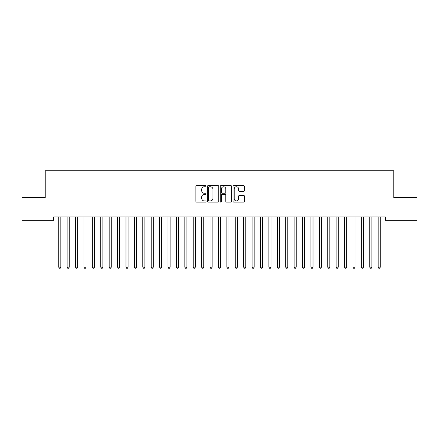 <?xml version="1.0" encoding="UTF-8"?>
<svg xmlns="http://www.w3.org/2000/svg" width="439" height="439" viewBox="0 0 439 439"><rect width="100%" height="100%" fill="white"/><g stroke="black" fill="none" stroke-linecap="round" stroke-linejoin="round"><path stroke-width="0.66" d="M206.05 186.18A0.576 0.576 0 0 0 205.474 185.598L196.705 185.598A0.823 0.823 0 0 0 195.882 186.427L195.882 201.276A0.823 0.823 0 0 0 196.705 202.105L205.474 202.105A0.576 0.576 0 0 0 206.05 201.528A0.576 0.576 0 0 0 205.474 200.947L204.338 200.947A2.639 2.639 0 0 1 201.699 198.307L201.699 197.073A2.639 2.639 0 0 1 204.338 194.428L205.474 194.428A0.576 0.576 0 0 0 206.05 193.851A0.576 0.576 0 0 0 205.474 193.275L204.338 193.275A2.639 2.639 0 0 1 201.699 190.636L201.699 189.396A2.639 2.639 0 0 1 204.338 186.756L205.474 186.756A0.576 0.576 0 0 0 206.05 186.18M243.612 191.42A0.823 0.823 0 0 0 244.441 190.592L244.441 186.427A0.823 0.823 0 0 0 243.612 185.598L233.877 185.598A0.823 0.823 0 0 0 233.054 186.427L233.054 201.276A0.823 0.823 0 0 0 233.877 202.105L243.612 202.105A0.823 0.823 0 0 0 244.441 201.276L244.441 196.244A0.823 0.823 0 0 0 243.612 195.421L239.447 195.421A0.823 0.823 0 0 0 238.624 196.244L238.624 198.741A2.206 2.206 0 0 1 236.418 200.947A2.206 2.206 0 0 1 234.206 198.741L234.206 188.962A2.206 2.206 0 0 1 236.418 186.756A2.206 2.206 0 0 1 238.624 188.962L238.624 190.592A0.823 0.823 0 0 0 239.447 191.42L243.612 191.42M385.36 216.97L53.64 216.97L53.64 220.334L21.95 220.334L21.95 197.632L45.233 197.632L45.233 170.733L393.767 170.733L393.767 197.632L417.05 197.632L417.05 220.334L385.36 220.334L385.36 216.97M218.776 186.427A0.823 0.823 0 0 0 217.953 185.598L208.218 185.598A0.823 0.823 0 0 0 207.389 186.427L207.389 201.276A0.823 0.823 0 0 0 208.218 202.105L217.953 202.105A0.823 0.823 0 0 0 218.776 201.276L218.776 186.427M221.047 185.598L230.782 185.598A0.823 0.823 0 0 1 231.611 186.427L231.611 201.276A0.823 0.823 0 0 1 230.782 202.105L226.617 202.105A0.823 0.823 0 0 1 225.794 201.276L225.794 195.256A0.823 0.823 0 0 0 224.966 194.428L222.2 194.428A0.823 0.823 0 0 0 221.377 195.256L221.377 201.528A0.576 0.576 0 0 1 220.801 202.105A0.576 0.576 0 0 1 220.224 201.528L220.224 186.427A0.823 0.823 0 0 1 221.047 185.598M209.123 186.756A0.576 0.576 0 0 0 208.547 187.332L208.547 200.371A0.576 0.576 0 0 0 209.123 200.947L210.319 200.947A2.639 2.639 0 0 0 212.959 198.307L212.959 189.396A2.639 2.639 0 0 0 210.319 186.756L209.123 186.756M225.794 189.006A2.206 2.206 0 0 0 223.583 186.794A2.206 2.206 0 0 0 221.377 189.006L221.377 192.452A0.823 0.823 0 0 0 222.2 193.275L224.966 193.275A0.823 0.823 0 0 0 225.794 192.452L225.794 189.006M58.667 217.091A0.84 0.84 0 0 1 58.727 217.409A0.84 0.84 0 0 0 58.667 217.091L58.617 216.97M60.939 216.97L60.889 217.091A0.84 0.84 0 0 0 60.829 217.409L60.829 267.17L58.727 267.17L58.727 217.409M60.829 267.17L60.198 268.267L59.358 268.267L58.727 267.17M69.236 217.409A0.84 0.84 -179.5 0 1 69.296 217.091A0.84 0.84 179.5 0 0 69.236 217.409L69.236 267.17L67.134 267.17L67.134 217.409A0.84 0.84 179.5 0 0 67.074 217.091A0.84 0.84 -179.5 0 1 67.134 217.409M77.643 217.409A0.84 0.84 -179.5 0 1 77.703 217.091A0.84 0.84 179.5 0 0 77.643 217.409L77.643 267.17L75.541 267.17L75.541 217.409A0.84 0.84 179.5 0 0 75.481 217.091A0.84 0.84 -179.5 0 1 75.541 217.409M69.236 267.17L68.605 268.267L67.765 268.267L67.134 267.17M77.643 267.17L77.012 268.267L76.172 268.267L75.541 267.17M86.049 217.409A0.84 0.84 -179.5 0 1 86.11 217.091A0.84 0.84 179.5 0 0 86.049 217.409L86.049 267.17L83.948 267.17L83.948 217.409A0.84 0.84 179.5 0 0 83.887 217.091A0.84 0.84 -179.5 0 1 83.948 217.409M94.456 217.409A0.84 0.84 -179.5 0 1 94.517 217.091A0.84 0.84 179.5 0 0 94.456 217.409L94.456 267.17L92.355 267.17L92.355 217.409A0.84 0.84 179.5 0 0 92.294 217.091A0.84 0.84 -179.5 0 1 92.355 217.409M86.049 267.17L85.418 268.267L84.579 268.267L83.948 267.17M94.456 267.17L93.825 268.267L92.986 268.267L92.355 267.17M102.863 217.409A0.84 0.84 -179.5 0 1 102.924 217.091A0.84 0.84 179.5 0 0 102.863 217.409L102.863 267.17L100.761 267.17L100.761 217.409A0.84 0.84 179.5 0 0 100.701 217.091A0.84 0.84 -179.5 0 1 100.761 217.409M102.863 267.17L102.232 268.267L101.393 268.267L100.761 267.17M111.27 217.409A0.84 0.84 -179.5 0 1 111.33 217.091A0.84 0.84 179.5 0 0 111.27 217.409L111.27 267.17L109.168 267.17L109.168 217.409A0.84 0.84 179.5 0 0 109.108 217.091A0.84 0.84 -179.5 0 1 109.168 217.409M111.27 267.17L110.639 268.267L109.799 268.267L109.168 267.17M119.677 217.409A0.84 0.84 -179.5 0 1 119.737 217.091A0.84 0.84 179.5 0 0 119.677 217.409L119.677 267.17L117.575 267.17L117.575 217.409A0.84 0.84 179.5 0 0 117.509 217.091A0.84 0.84 -179.5 0 1 117.575 217.409M128.078 217.409A0.84 0.84 -179.5 0 1 128.144 217.091A0.84 0.84 179.5 0 0 128.078 217.409L128.078 267.17L125.977 267.17L125.977 217.409A0.84 0.84 179.5 0 0 125.916 217.091A0.84 0.84 -179.5 0 1 125.977 217.409M136.485 217.409A0.84 0.84 -179.5 0 1 136.545 217.091A0.84 0.84 179.5 0 0 136.485 217.409L136.485 267.17L134.383 267.17L134.383 217.409A0.84 0.84 179.5 0 0 134.323 217.091A0.84 0.84 -179.5 0 1 134.383 217.409M144.892 217.409A0.84 0.84 -179.5 0 1 144.952 217.091A0.84 0.84 179.5 0 0 144.892 217.409L144.892 267.17L142.79 267.17L142.79 217.409A0.84 0.84 179.5 0 0 142.73 217.091A0.84 0.84 -179.5 0 1 142.79 217.409M153.299 217.409A0.84 0.84 -179.5 0 1 153.359 217.091A0.84 0.84 179.5 0 0 153.299 217.409L153.299 267.17L151.197 267.17L151.197 217.409A0.84 0.84 179.5 0 0 151.137 217.091A0.84 0.84 -179.5 0 1 151.197 217.409M161.706 217.409A0.84 0.84 -179.5 0 1 161.766 217.091A0.84 0.84 179.5 0 0 161.706 217.409L161.706 267.17L159.604 267.17L159.604 217.409A0.84 0.84 179.5 0 0 159.544 217.091A0.84 0.84 -179.5 0 1 159.604 217.409M170.112 217.409A0.84 0.84 -179.5 0 1 170.173 217.091A0.84 0.84 179.5 0 0 170.112 217.409L170.112 267.17L168.011 267.17L168.011 217.409A0.84 0.84 179.5 0 0 167.95 217.091A0.84 0.84 -179.5 0 1 168.011 217.409M178.519 217.409A0.84 0.84 -179.5 0 1 178.58 217.091A0.84 0.84 179.5 0 0 178.519 217.409L178.519 267.17L176.418 267.17L176.418 217.409A0.84 0.84 179.5 0 0 176.357 217.091A0.84 0.84 -179.5 0 1 176.418 217.409M186.926 217.409A0.84 0.84 -179.5 0 1 186.987 217.091A0.84 0.84 179.5 0 0 186.926 217.409L186.926 267.17L184.824 267.17L184.824 217.409A0.84 0.84 179.5 0 0 184.764 217.091A0.84 0.84 -179.5 0 1 184.824 217.409M119.677 267.17L119.046 268.267L118.201 268.267L117.575 267.17M128.078 267.17L127.453 268.267L126.608 268.267L125.977 267.17M136.485 267.17L135.854 268.267L135.014 268.267L134.383 267.17M144.892 267.17L144.261 268.267L143.421 268.267L142.79 267.17M153.299 267.17L152.668 268.267L151.828 268.267L151.197 267.17M161.706 267.17L161.075 268.267L160.235 268.267L159.604 267.17M170.112 267.17L169.481 268.267L168.642 268.267L168.011 267.17M178.519 267.17L177.888 268.267L177.049 268.267L176.418 267.17M186.926 267.17L186.295 268.267L185.456 268.267L184.824 267.17M195.333 217.409A0.84 0.84 -179.5 0 1 195.393 217.091A0.84 0.84 179.5 0 0 195.333 217.409L195.333 267.17L193.231 267.17L193.231 217.409A0.84 0.84 179.5 0 0 193.171 217.091A0.84 0.84 -179.5 0 1 193.231 217.409M195.333 267.17L194.702 268.267L193.862 268.267L193.231 267.17M203.74 217.409A0.84 0.84 -179.5 0 1 203.8 217.091A0.84 0.84 179.5 0 0 203.74 217.409L203.74 267.17L201.638 267.17L201.638 217.409A0.84 0.84 179.5 0 0 201.578 217.091A0.84 0.84 -179.5 0 1 201.638 217.409M203.74 267.17L203.109 268.267L202.269 268.267L201.638 267.17M212.147 217.409A0.84 0.84 -179.5 0 1 212.207 217.091A0.84 0.84 179.5 0 0 212.147 217.409L212.147 267.17L210.045 267.17L210.045 217.409A0.84 0.84 179.5 0 0 209.985 217.091A0.84 0.84 -179.5 0 1 210.045 217.409M212.147 267.17L211.516 268.267L210.671 268.267L210.045 267.17M220.548 217.409A0.84 0.84 -179.5 0 1 220.614 217.091A0.84 0.84 179.5 0 0 220.548 217.409L220.548 267.17L218.452 267.17L218.452 217.409A0.84 0.84 179.5 0 0 218.386 217.091A0.84 0.84 -179.5 0 1 218.452 217.409M220.548 267.17L219.923 268.267L219.077 268.267L218.452 267.17M228.955 217.409A0.84 0.84 -179.5 0 1 229.015 217.091A0.84 0.84 179.5 0 0 228.955 217.409L228.955 267.17L226.853 267.17L226.853 217.409A0.84 0.84 179.5 0 0 226.793 217.091A0.84 0.84 -179.5 0 1 226.853 217.409M228.955 267.17L228.329 268.267L227.484 268.267L226.853 267.17M237.362 217.409A0.84 0.84 -179.5 0 1 237.422 217.091A0.84 0.84 179.5 0 0 237.362 217.409L237.362 267.17L235.26 267.17L235.26 217.409A0.84 0.84 179.5 0 0 235.2 217.091A0.84 0.84 -179.5 0 1 235.26 217.409M237.362 267.17L236.731 268.267L235.891 268.267L235.26 267.17M245.769 217.409A0.84 0.84 -179.5 0 1 245.829 217.091A0.84 0.84 179.5 0 0 245.769 217.409L245.769 267.17L243.667 267.17L243.667 217.409A0.84 0.84 179.5 0 0 243.607 217.091A0.84 0.84 -179.5 0 1 243.667 217.409M245.769 267.17L245.138 268.267L244.298 268.267L243.667 267.17M254.176 217.409A0.84 0.84 -179.5 0 1 254.236 217.091A0.84 0.84 179.5 0 0 254.176 217.409L254.176 267.17L252.074 267.17L252.074 217.409A0.84 0.84 179.5 0 0 252.013 217.091A0.84 0.84 -179.5 0 1 252.074 217.409M254.176 267.17L253.544 268.267L252.705 268.267L252.074 267.17M262.582 217.409A0.84 0.84 -179.5 0 1 262.643 217.091A0.84 0.84 179.5 0 0 262.582 217.409L262.582 267.17L260.481 267.17L260.481 217.409A0.84 0.84 179.5 0 0 260.42 217.091A0.84 0.84 -179.5 0 1 260.481 217.409M262.582 267.17L261.951 268.267L261.112 268.267L260.481 267.17M270.989 217.409A0.84 0.84 -179.5 0 1 271.05 217.091A0.84 0.84 179.5 0 0 270.989 217.409L270.989 267.17L268.887 267.17L268.887 217.409A0.84 0.84 179.5 0 0 268.827 217.091A0.84 0.84 -179.5 0 1 268.887 217.409M270.989 267.17L270.358 268.267L269.519 268.267L268.887 267.17M279.396 217.409A0.84 0.84 -179.5 0 1 279.456 217.091A0.84 0.84 179.5 0 0 279.396 217.409L279.396 267.17L277.294 267.17L277.294 217.409A0.84 0.84 179.5 0 0 277.234 217.091A0.84 0.84 -179.5 0 1 277.294 217.409M279.396 267.17L278.765 268.267L277.925 268.267L277.294 267.17M287.803 217.409A0.84 0.84 -179.5 0 1 287.863 217.091A0.84 0.84 179.5 0 0 287.803 217.409L287.803 267.17L285.701 267.17L285.701 217.409A0.84 0.84 179.5 0 0 285.641 217.091A0.84 0.84 -179.5 0 1 285.701 217.409M287.803 267.17L287.172 268.267L286.332 268.267L285.701 267.17M296.21 217.409A0.84 0.84 -179.5 0 1 296.27 217.091A0.84 0.84 179.5 0 0 296.21 217.409L296.21 267.17L294.108 267.17L294.108 217.409A0.84 0.84 179.5 0 0 294.048 217.091A0.84 0.84 -179.5 0 1 294.108 217.409M296.21 267.17L295.579 268.267L294.739 268.267L294.108 267.17M304.617 217.409A0.84 0.84 -179.5 0 1 304.677 217.091A0.84 0.84 179.5 0 0 304.617 217.409L304.617 267.17L302.515 267.17L302.515 217.409A0.84 0.84 179.5 0 0 302.455 217.091A0.84 0.84 -179.5 0 1 302.515 217.409M304.617 267.17L303.986 268.267L303.146 268.267L302.515 267.17M313.023 217.409A0.84 0.84 -179.5 0 1 313.084 217.091A0.84 0.84 179.5 0 0 313.023 217.409L313.023 267.17L310.922 267.17L310.922 217.409A0.84 0.84 179.5 0 0 310.856 217.091A0.84 0.84 -179.5 0 1 310.922 217.409M313.023 267.17L312.392 268.267L311.547 268.267L310.922 267.17M321.425 217.409A0.84 0.84 -179.5 0 1 321.491 217.091A0.84 0.84 179.5 0 0 321.425 217.409L321.425 267.17L319.323 267.17L319.323 217.409A0.84 0.84 179.5 0 0 319.263 217.091A0.84 0.84 -179.5 0 1 319.323 217.409M321.425 267.17L320.799 268.267L319.954 268.267L319.323 267.17M329.832 217.409A0.84 0.84 -179.5 0 1 329.892 217.091A0.84 0.84 179.5 0 0 329.832 217.409L329.832 267.17L327.73 267.17L327.73 217.409A0.84 0.84 179.5 0 0 327.67 217.091A0.84 0.84 -179.5 0 1 327.73 217.409M329.832 267.17L329.201 268.267L328.361 268.267L327.73 267.17M338.239 217.409A0.84 0.84 -179.5 0 1 338.299 217.091A0.84 0.84 179.5 0 0 338.239 217.409L338.239 267.17L336.137 267.17L336.137 217.409A0.84 0.84 179.5 0 0 336.076 217.091A0.84 0.84 -179.5 0 1 336.137 217.409M338.239 267.17L337.607 268.267L336.768 268.267L336.137 267.17M346.645 217.409A0.84 0.84 -179.5 0 1 346.706 217.091A0.84 0.84 179.5 0 0 346.645 217.409L346.645 267.17L344.544 267.17L344.544 217.409A0.84 0.84 179.5 0 0 344.483 217.091A0.84 0.84 -179.5 0 1 344.544 217.409M346.645 267.17L346.014 268.267L345.175 268.267L344.544 267.17M355.052 217.409A0.84 0.84 -179.5 0 1 355.113 217.091A0.84 0.84 179.5 0 0 355.052 217.409L355.052 267.17L352.951 267.17L352.951 217.409A0.84 0.84 179.5 0 0 352.89 217.091A0.84 0.84 -179.5 0 1 352.951 217.409M355.052 267.17L354.421 268.267L353.582 268.267L352.951 267.17M363.459 217.409A0.84 0.84 -179.5 0 1 363.519 217.091A0.84 0.84 179.5 0 0 363.459 217.409L363.459 267.17L361.357 267.17L361.357 217.409A0.84 0.84 179.5 0 0 361.297 217.091A0.84 0.84 -179.5 0 1 361.357 217.409M363.459 267.17L362.828 268.267L361.988 268.267L361.357 267.17M371.866 217.409A0.84 0.84 -179.5 0 1 371.926 217.091A0.84 0.84 179.5 0 0 371.866 217.409L371.866 267.17L369.764 267.17L369.764 217.409A0.84 0.84 179.5 0 0 369.704 217.091A0.84 0.84 -179.5 0 1 369.764 217.409M371.866 267.17L371.235 268.267L370.395 268.267L369.764 267.17M380.273 217.409A0.84 0.84 -179.5 0 1 380.333 217.091A0.84 0.84 179.5 0 0 380.273 217.409L380.273 267.17L378.171 267.17L378.171 217.409A0.84 0.84 179.5 0 0 378.111 217.091A0.84 0.84 -179.5 0 1 378.171 217.409M380.273 267.17L379.642 268.267L378.802 268.267L378.171 267.17"/></g></svg>
